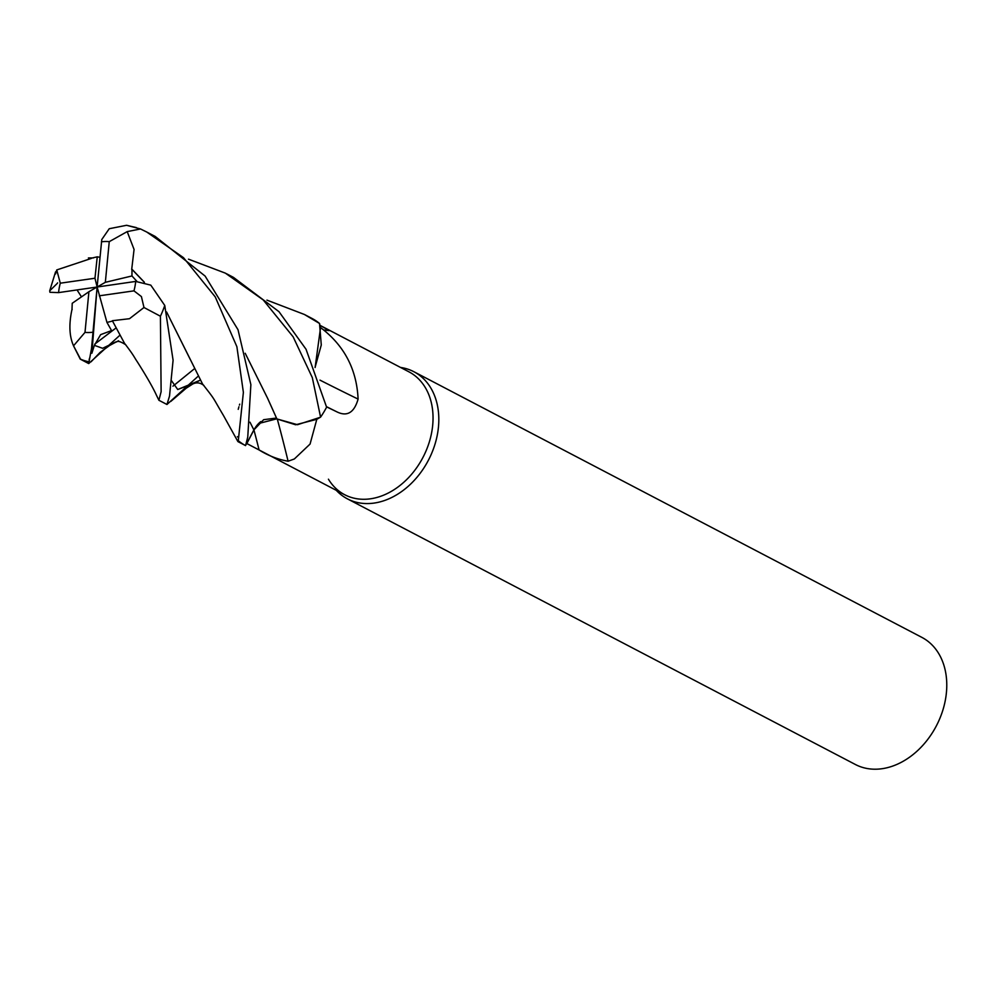 <?xml version="1.0" encoding="UTF-8"?>
<svg xmlns="http://www.w3.org/2000/svg" width="994" height="994" viewBox="0 0 994 994"><rect width="100%" height="100%" fill="white"/><g stroke="black" fill="none" stroke-linecap="round" stroke-linejoin="round"><path stroke-width="1.49" d="M239.728 404.148L239.43 405.067M238.92 406.782L238.225 409.342M246.239 444.368L253.88 429.917L263.646 419.692L275.363 418.188L276.817 418.785L275.363 418.188L263.646 419.692L253.88 429.917L258.614 423.519L276.841 418.822M336.283 490.328A71.73 53.887 -62.4 0 0 347.403 498.851A71.73 53.887 -62.4 0 0 374.117 503.076A71.73 53.887 -62.4 0 0 435.086 443.908A71.73 53.887 -62.4 0 0 413.877 371.719A71.73 53.887 -62.4 0 0 400.545 367.445M328.43 479.195A69.331 52.086 -62.4 0 0 344.669 494.714A69.331 52.086 -62.4 0 0 370.489 498.802A69.331 52.086 -62.4 0 0 429.433 441.609A69.331 52.086 -62.4 0 0 408.932 371.831L320.031 325.349L329.138 330.604L323.696 329.983M347.403 498.851L855.362 764.485A71.73 53.887 -62.4 0 0 882.076 768.71A71.73 53.887 -62.4 0 0 943.045 709.542A71.73 53.887 -62.4 0 0 921.836 637.365L413.877 371.719M316.813 419.294L310.066 444.069L294.336 458.979L288.098 461.228C277.985 459.452 268.318 455.699 259.099 449.971L246.835 443.56L253.942 429.942A20.626 15.494 117.6 0 1 258.614 423.519A20.626 15.494 -62.4 0 1 260.763 421.593M246.226 444.405L253.892 429.93L249.991 422.202L253.88 429.917L246.698 443.486A69.331 52.086 -62.4 0 0 246.785 443.523A69.331 52.086 -62.4 0 0 246.835 443.56M237.355 436.664A69.331 52.086 -62.4 0 0 238.448 437.683M277.351 419.269A1214.333 482.45 -86 0 1 288.098 461.228M188.487 259.173L225.389 273.151L263.211 299.927L293.143 336.829L312.315 377.621L320.577 417.132L316.726 419.344L295.665 424.773L276.916 418.971L297.517 424.711L320.379 417.256L297.517 424.711L276.891 418.921L267.523 398.122L273.35 410.982M320.006 380.143A1214.333 528.547 -159.2 0 0 358.101 399.091C354.262 412.473 347.328 416.797 337.289 412.05L326.541 406.844M320.466 327.511C344.172 345.353 356.722 369.209 358.101 399.091M266.926 300.126L304.388 314.464L319.521 323.472L321.273 345.017L315.061 367.42L321.273 345.017L319.583 323.684L320.553 327.598L315.11 367.519M136.849 281.302L131.966 275.959L105.339 282.321L109.253 241.654L127.207 231.614L140.514 228.968L146.789 232.049L183.492 257.67L215.226 296.871L236.883 346.707L243.381 392.369L238.299 440.702A71.73 53.887 -62.4 0 0 245.58 445.598L247.767 437L250.873 384.678L238.013 329.722L205.112 276.071L155.188 236.448L150.964 234.298M112.421 320.714L129.506 318.701L143.981 307.506L160.407 316.216L161.127 391.686L158.903 400.284L166.967 404.483L169.514 396.072L173.093 360.238L164.755 305.444L150.79 285.141L135.681 281.426L97.126 287.017L94.964 278.233L60.286 283.191L56.757 269.933L55.577 273.971M172.944 386.169L194.128 368.985M197.632 376.689L166.967 404.483M119.355 335.736L88.715 363.568L91.485 348.708L91.87 353.255L94.393 345.353L100.63 334.643L111.564 330.58L106.954 322.416L112.558 321.05M71.978 309.743L72.227 303.282L88.913 291.714L84.999 332.381L73.531 345.813L80.551 359.169M94.79 344.086L115.552 328.331M136.364 227.614A71.73 53.887 -62.4 0 0 133.618 226.955L126.611 225.29L109.241 228.719L101.786 239.517L97.126 287.017L106.954 322.416M91.485 348.708L97.126 287.017L88.913 291.714M131.693 269.461L134.066 249.457L127.207 231.614M132.078 269.349L144.416 282.296M166.607 311.992L202.552 383.995C215.934 401.067 211.66 395.612 223.364 415.33L237.926 441.609L245.58 445.598M131.966 275.959L131.978 269.374L144.242 282.234M166.619 312.029L190.252 359.43M194.141 383.249L177.727 389.511L171.54 380.764L177.727 389.511L199.844 380.367L192.264 384.243C196.265 382.069 200.167 382.504 203.956 385.535M77.035 289.937L81.483 296.858M57.59 282.83A71.73 53.887 -62.4 0 0 57.453 283.215L49.7 290.844L49.936 292.286L58.571 292.609L97.126 287.017L105.339 282.321M320.577 417.132A71.73 53.887 -62.4 0 0 326.604 407.18L306.04 349.254L278.991 311.694L233.441 277.363L229.39 275.313M72.152 309.594L71.916 309.78C68.661 324.939 69.369 337.289 74.028 346.831M319.521 323.472A71.73 53.887 -62.4 0 0 312.24 318.577L308.177 316.514M118.572 340.793L102.618 348.298L94.393 345.353L102.618 348.298L115.851 341.899C117.13 342.744 116.36 338.805 125.791 344.794M112.533 321.05L124.523 343.315C134.19 355.852 133.879 356.784 137.383 361.928C146.777 376.751 153.175 387.958 156.605 395.55L158.916 400.296M245.195 353.268L267.523 398.122M99.947 257.284L97.238 256.825L91.448 258.154M91.436 258.39L56.757 269.933M91.87 353.255L97.126 287.017M97.238 256.825L94.964 278.233M99.288 295.814L133.966 290.857L141.409 296.572L143.981 307.506M253.942 429.942A1208.692 480.214 -86 0 1 259.099 449.971M326.517 406.683A1208.692 526.087 -159.2 0 0 337.289 412.05M80.203 359.02A71.73 53.887 -62.4 0 0 88.603 361.717M109.253 241.654A47.824 35.921 -62.4 0 0 101.475 241.828A47.824 35.921 -62.4 0 0 101.4 241.84M84.999 332.381A47.824 35.921 -62.4 0 0 92.777 332.207A47.824 35.921 -62.4 0 0 92.84 332.207M160.407 316.216A71.73 53.887 -62.4 0 0 164.755 305.444M60.286 283.191A47.824 35.921 -62.4 0 0 58.571 292.609M133.966 290.857A47.824 35.921 -62.4 0 0 135.681 281.426M246.785 443.523L344.669 494.714M88.715 363.568L80.303 359.169M140.514 228.968L126.611 225.29M170.794 401.427L186.213 388.194L192.811 383.97M73.655 346.086L80.253 359.132M116.497 341.762L109.601 345.49L100.096 352.41L91.063 361.804M89.137 359.753L89.547 358.225M93.448 257.918L88.391 257.955M312.066 318.478L304.388 314.464M233.441 277.363L226.383 273.673M155.201 236.448L146.789 232.049M49.7 290.844L55.552 271.884"/></g></svg>
